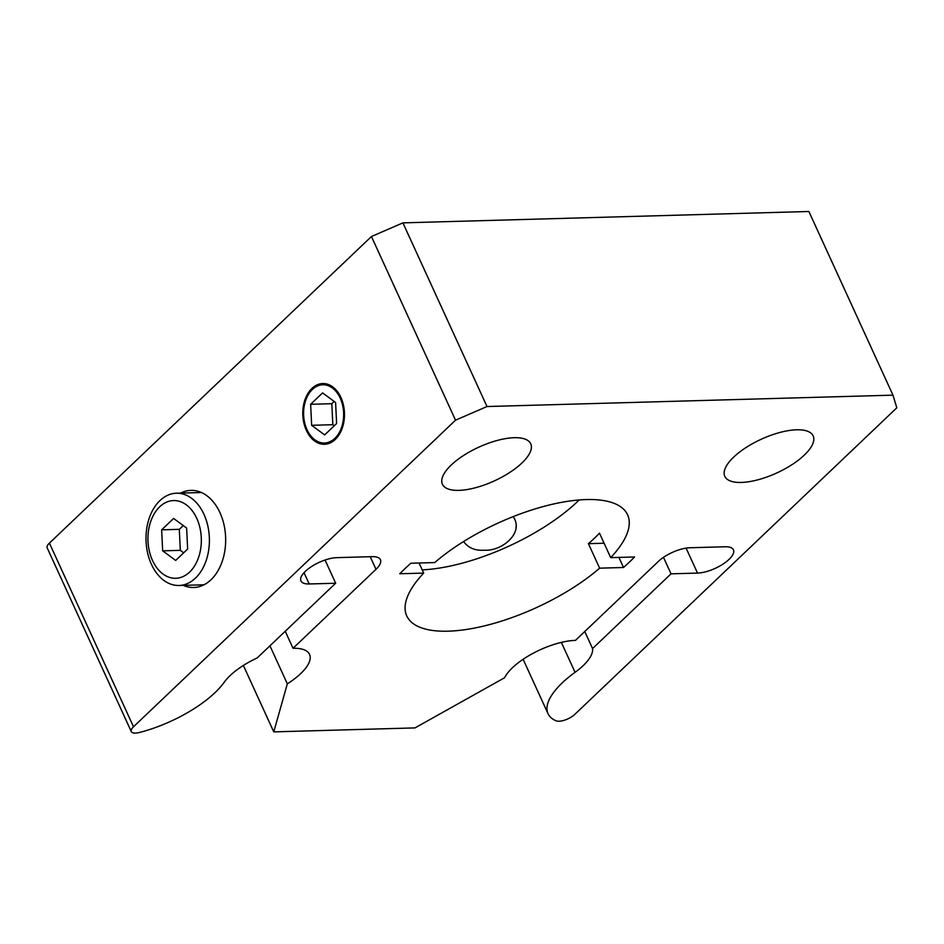 <?xml version="1.0" encoding="UTF-8"?>
<svg xmlns="http://www.w3.org/2000/svg" width="944" height="944" viewBox="0 0 944 944"><rect width="100%" height="100%" fill="white"/><g stroke="black" fill="none" stroke-linecap="round" stroke-linejoin="round"><path stroke-width="1.42" d="M618.898 557.408L623.512 567.497L599.629 568.17L588.419 543.673A121.446 46.421 155.4 0 0 599.475 533.148L610.685 557.633L634.58 556.972A154.238 58.953 -24.6 0 1 623.512 567.497M604.089 543.237L588.419 543.673M419.065 563.013L423.679 573.102L399.796 573.763A154.238 58.953 -24.6 0 1 405.106 568.512A154.238 58.953 -24.6 0 1 410.852 563.238L434.747 562.565A121.446 46.421 -24.6 0 1 548.771 505.134A121.446 46.421 -24.6 0 1 627.607 514.81A121.446 46.421 -24.6 0 1 610.685 557.633M422.204 569.869A121.446 46.421 155.4 0 0 579.179 499.954M599.629 568.17A121.446 46.421 -24.6 0 1 448.058 631.182A121.446 46.421 -24.6 0 1 406.758 615.925A121.446 46.421 -24.6 0 1 423.679 573.102M325.055 560.028L335.675 583.227L257.193 657.944A48.581 18.561 -24.6 0 0 224.294 682.158A77.727 29.701 155.4 0 1 139.334 732.509A12.142 4.637 -24.6 0 1 131.287 731.588A12.142 4.637 -24.6 0 1 133.505 726.774L49.418 543.107A12.142 4.637 155.4 0 0 47.2 547.909L131.287 731.588M335.675 583.227L309.207 583.97A24.284 9.287 -24.6 0 1 300.947 580.914A24.284 9.287 -24.6 0 1 311.508 566.553A24.284 9.287 -24.6 0 1 336.855 557.644L372.148 556.653A24.284 9.287 -24.6 0 1 380.408 559.709A24.284 9.287 -24.6 0 1 375.983 569.326L293.029 648.292A48.581 18.561 -24.6 0 1 309.549 654.393A48.581 18.561 -24.6 0 1 287.33 683.834L273.772 731.871L414.982 727.907L504.58 677.745A48.581 18.561 -24.6 0 1 575.451 640.386L658.393 561.409A24.284 9.287 -24.6 0 1 689.863 547.756L725.169 546.765A24.284 9.287 -24.6 0 1 733.429 549.821A24.284 9.287 -24.6 0 1 722.868 564.182A24.284 9.287 -24.6 0 1 697.522 573.091L671.042 573.834L592.561 648.552A48.581 18.561 -24.6 0 1 575.061 672.329A77.727 29.701 155.4 0 0 548.027 713.676A77.727 29.701 155.4 0 0 556.181 720.838A12.142 4.637 -24.6 0 0 574.778 714.407L896.8 407.82L892.977 395.158L487.01 406.534L402.911 222.867L371.44 236.519L455.527 420.186L487.01 406.534M455.527 420.186L133.505 726.774M451.267 465.014A48.581 18.561 -24.6 0 1 497.476 440.388A48.581 18.561 -24.6 0 1 530.74 443.81A48.581 18.561 -24.6 0 1 521.879 463.044A48.581 18.561 -24.6 0 1 475.67 487.682A48.581 18.561 -24.6 0 1 442.406 484.248A48.581 18.561 -24.6 0 1 451.267 465.014M733.689 457.108A48.581 18.561 -24.6 0 1 779.886 432.47A48.581 18.561 -24.6 0 1 813.15 435.892A48.581 18.561 -24.6 0 1 804.288 455.126A48.581 18.561 -24.6 0 1 758.079 479.764A48.581 18.561 -24.6 0 1 724.815 476.342A48.581 18.561 -24.6 0 1 733.689 457.108M513.158 516.639C524.545 532.64 502.114 551.414 484.319 550.199C475.233 550.836 468.33 547.957 463.598 541.561M322.234 384.798A29.146 20.013 88.4 0 1 342.873 422.534A29.146 20.013 88.4 0 1 311.862 437.119A29.146 20.013 88.4 0 1 312.417 389.412A29.146 20.013 88.4 0 1 322.234 384.798M324.736 444.246A30.361 20.851 88.4 0 1 304.287 422.57A30.361 20.851 88.4 0 1 312.452 388.385A30.361 20.851 88.4 0 1 323.025 383.547M336.619 423.514L324.653 434.913L311.65 425.307L310.635 404.303L322.6 392.905L335.604 402.51L336.619 423.514M334.176 401.46L331.816 403.702L332.831 424.706L334.259 425.768M310.635 404.303L331.816 403.702M311.65 425.307L332.831 424.706M335.309 439.42A30.361 20.851 88.4 0 1 324.476 444.258A30.361 20.851 88.4 0 1 302.788 414.487A30.361 20.851 88.4 0 1 322.777 383.559A30.361 20.851 88.4 0 1 343.439 405.047A30.361 20.851 88.4 0 1 335.309 439.42M186.617 528.038L187.644 549.042L175.667 560.441L162.675 550.836L161.648 529.832L173.625 518.433L186.617 528.038M183.266 525.56L179.301 529.336L180.328 550.34L183.679 552.818M161.648 529.832L179.301 529.336M162.675 550.836L180.328 550.34M150.639 521.69A38.857 26.68 88.4 0 1 196.765 518.374A38.857 26.68 88.4 0 1 176.528 578.247A38.857 26.68 88.4 0 1 150.639 521.69M149.199 518.28A46.15 31.695 -91.6 0 0 178.994 585.481A46.15 31.695 -91.6 0 0 209.379 538.469A46.15 31.695 -91.6 0 0 176.41 493.216A46.15 31.695 -91.6 0 0 149.199 518.28M515.979 529.124A17.004 11.67 88.4 0 1 516.333 525.017M49.418 543.107L371.44 236.519M180.587 493.098A48.581 33.359 88.4 0 1 190.936 490.384A48.581 33.359 88.4 0 1 223.999 524.77A48.581 33.359 88.4 0 1 210.984 579.758A48.581 33.359 88.4 0 1 193.65 587.498A48.581 33.359 88.4 0 1 183.171 585.363M402.911 222.867L808.878 211.491L892.977 395.158M269.937 645.826L287.33 683.834M273.772 731.871L243.363 665.449M202.429 585.528A48.581 33.359 88.4 0 1 200.824 584.867M198.24 492.603A48.581 33.359 88.4 0 1 199.809 491.871M293.029 648.292L285.23 631.253M663.49 557.338L671.042 573.834M592.561 648.552L584.761 631.512M561.361 642.392L575.061 672.329M304.027 572.678L309.207 583.97M370.201 556.712L375.983 569.326M686.087 548.11L697.522 573.091M201.414 492.52L176.41 493.216M203.998 584.784L178.994 585.481M523.118 659.278L548.027 713.676"/></g></svg>
